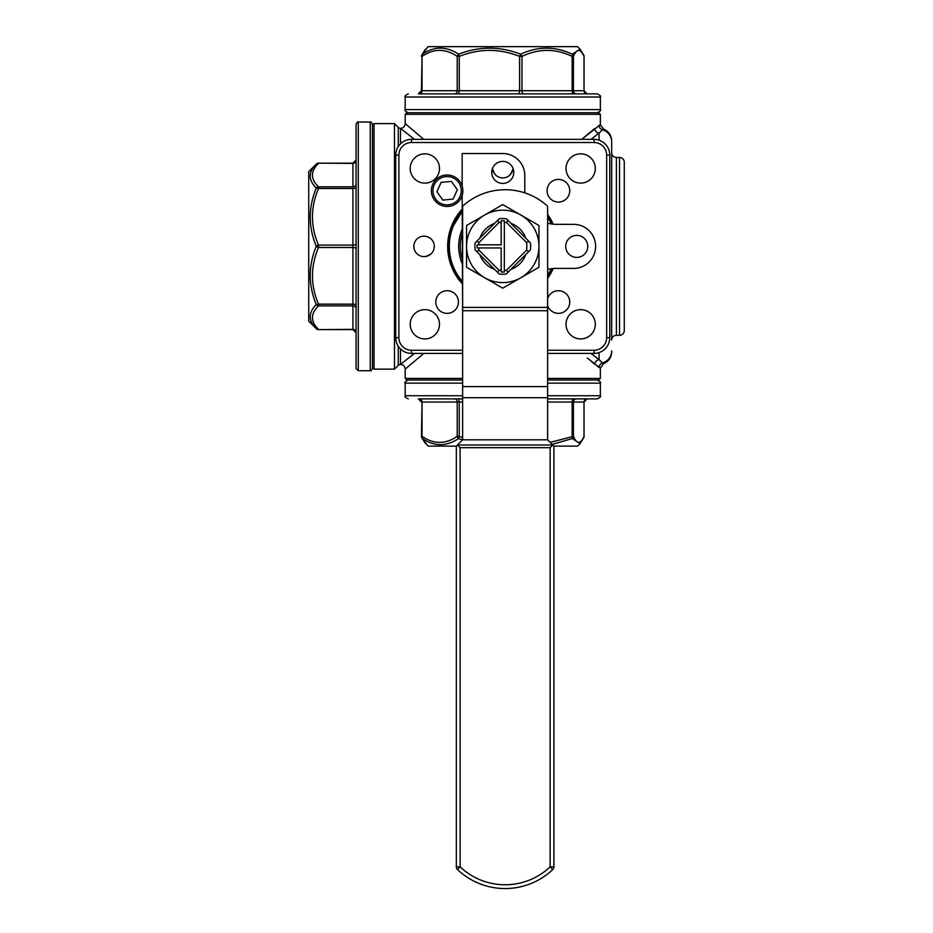 <?xml version="1.0" encoding="UTF-8"?>
<svg xmlns="http://www.w3.org/2000/svg" width="933" height="933" viewBox="0 0 933 933"><rect width="100%" height="100%" fill="white"/><g stroke="black" fill="none" stroke-linecap="round" stroke-linejoin="round"><path stroke-width="1.4" d="M447.117 174.996A15.744 15.744 0 0 1 462.861 190.74A15.744 15.744 0 0 1 447.117 206.473A15.744 15.744 0 0 1 431.373 190.74A15.744 15.744 0 0 1 447.117 174.996A15.744 15.744 0 0 0 431.373 190.74A15.744 15.744 0 0 0 447.117 206.473M425.425 49.227L421.739 55.117A3.149 3.149 0 0 0 421.459 56.412A3.149 2.892 24.3 0 1 422.427 54.184A3.149 2.402 56.3 0 0 422.031 56.412L422.031 90.723A3.149 2.577 90 0 1 419.453 93.871L454.639 93.871A3.149 2.577 -90 0 0 457.217 90.723L459.246 90.723L459.246 56.412L457.217 56.412L457.217 90.723L421.459 90.723L422.031 56.412C433.728 48.388 445.461 48.388 457.217 56.412A3.149 2.402 -56.3 0 1 458.604 54.184L459.246 56.412C479.34 48.376 499.458 48.376 519.611 56.412L520.637 54.184A3.149 1.691 64.9 0 1 521.967 56.412C538.726 48.388 555.462 48.388 572.139 56.412L572.139 90.723L573.433 90.723L573.433 56.412A3.149 2.892 24.3 0 0 572.209 54.184C555.182 46.149 538.003 46.149 520.637 54.184C499.89 46.149 479.212 46.149 458.604 54.184C452.668 50.242 446.592 48.213 440.376 48.084C434.148 48.213 428.177 50.242 422.427 54.184L428.002 46.65L577.527 46.65L580.093 49.216L572.209 54.184A3.149 1.691 115.1 0 1 572.139 56.412L573.433 56.412C576.956 48.376 580.489 48.376 584.023 56.412L584.023 90.723L573.433 90.723A3.149 3.102 -90 0 0 576.524 93.871M600.351 97.02L600.351 109.604L405.179 109.604L405.179 97.02L600.351 97.02C601.225 96.367 600.176 95.318 597.202 93.871L431.582 93.871M584.023 56.412A3.149 2.892 155.7 0 0 583.79 55.117A3.149 3.149 0 0 1 584.07 56.412L584.023 90.723L587.219 93.871L562.261 93.871L580.081 93.871M462.628 380.011L406.753 380.011L405.179 378.436L405.179 369.153L423.815 353.409L405.179 369.153C404.899 366.296 403.336 364.721 400.479 364.43L400.479 364.43A3.149 3.149 0 0 0 398.274 365.351L394.472 369.153L394.472 123.611L374.016 123.611L372.442 125.185L372.442 124.241L372.442 368.523C371.264 370.646 370.529 371.369 370.238 370.728L370.238 122.036C370.553 121.407 371.287 122.141 372.442 124.241M356.068 293.02L356.068 124.241C357.222 122.141 357.957 121.407 358.272 122.036L358.272 370.728L356.068 368.523L356.068 293.02M316.229 164.115L308.73 171.625L308.73 321.15L316.264 328.684C308.228 320.824 308.228 312.765 316.264 304.52C312.322 295.19 310.292 285.51 310.164 275.48C310.292 265.473 312.322 255.747 316.264 246.312C308.228 226.812 308.228 207.418 316.264 188.139C308.228 179.952 308.228 171.94 316.264 164.091A3.149 2.717 45.1 0 1 316.264 164.08A3.149 2.717 45.1 0 1 318.491 163.403C310.467 171.264 310.467 179.054 318.491 186.81A3.149 2.717 134.9 0 0 316.264 188.139A3.149 1.131 -157.5 0 1 318.491 188.501C310.456 207.348 310.456 226.206 318.491 245.099A3.149 1.131 157.5 0 0 316.264 246.312A3.149 1.12 -157.5 0 0 318.491 247.513C310.467 266.523 310.467 285.405 318.491 304.146L318.491 305.861A3.149 2.717 -135.1 0 1 316.264 304.52A3.149 1.12 157.5 0 0 318.491 304.146L352.919 304.146L352.919 305.861L318.491 305.861C310.456 313.675 310.456 321.512 318.491 329.361A3.149 2.717 135.1 0 1 316.264 328.684L316.229 328.649M406.753 112.753L598.776 112.753L600.351 114.327L405.179 114.327L406.753 112.753M451.852 227.5L453.135 224.352M453.135 268.412L451.98 265.602A3.149 3.149 0 0 1 453.461 267.188A53.519 53.519 0 0 0 462.162 281.241M462.162 282.431A54.301 54.301 0 0 1 462.162 210.333M372.442 367.579L374.016 369.153L374.016 123.611M394.472 369.153L374.016 369.153M398.274 146.516L398.274 127.413L394.472 123.611M398.274 127.413A3.149 3.149 0 0 0 400.479 128.334L402.893 130.282M547.624 378.436L600.351 378.436L598.776 380.011L547.624 380.011M405.179 378.436L462.628 378.436M600.351 378.436L600.351 368.15L587.312 358.015M447.117 290.699A11.336 11.336 0 0 0 435.781 302.035A11.336 11.336 0 0 0 447.117 313.36A11.336 11.336 0 0 0 458.453 302.035A11.336 11.336 0 0 0 447.117 290.699M424.853 309.651A14.636 14.636 0 0 0 410.217 324.287A14.636 14.636 0 0 0 424.853 338.924A14.636 14.636 0 0 0 439.49 324.287A14.636 14.636 0 0 0 424.853 309.651M558.412 179.404A11.336 11.336 0 0 0 547.076 190.74A11.336 11.336 0 0 0 558.412 202.064A11.336 11.336 0 0 0 569.748 190.74A11.336 11.336 0 0 0 558.412 179.404M580.664 153.84A14.636 14.636 0 0 0 566.028 168.476A14.636 14.636 0 0 0 580.664 183.113A14.636 14.636 0 0 0 595.312 168.476A14.636 14.636 0 0 0 580.664 153.84M547.624 305.499A11.336 11.336 0 0 0 569.748 302.035A11.336 11.336 0 0 0 547.624 298.56M580.664 309.651A14.636 14.636 0 0 0 566.028 324.287A14.636 14.636 0 0 0 580.664 338.924A14.636 14.636 0 0 0 595.312 324.287A14.636 14.636 0 0 0 580.664 309.651M424.853 153.84A14.636 14.636 0 0 0 410.217 168.476A14.636 14.636 0 0 0 424.853 183.113A14.636 14.636 0 0 0 439.49 168.476A14.636 14.636 0 0 0 424.853 153.84M424.072 236.154A10.228 10.228 0 0 0 413.832 246.382A10.228 10.228 0 0 0 424.072 256.61A10.228 10.228 0 0 0 434.3 246.382A10.228 10.228 0 0 0 424.072 236.154M494.642 173.911L492.659 169.258M492.554 168.278A10.228 10.228 0 0 0 502.759 177.911A10.228 10.228 0 0 0 512.975 168.278M462.162 283.609A55.082 55.082 0 0 1 462.162 209.155M600.351 124.614L603.441 129.046L599.091 133.081A4.723 4.292 50.7 0 1 594.648 128.556L581.702 139.355L600.351 124.614L600.351 114.327M414.532 139.355L400.502 128.369C403.336 128.043 404.899 126.468 405.179 123.611L423.815 139.355L405.179 123.611L405.179 114.327M599.091 140.183L599.091 133.081L602.508 129.839A12.596 12.479 180 0 1 611.675 141.851L611.675 340.032A4.723 4.723 0 0 1 616.398 335.309L619.547 335.309L619.547 157.455L616.398 157.455L616.398 335.309M611.675 340.032L611.675 152.732A4.723 4.723 0 0 0 616.398 157.455M619.547 157.455A4.723 4.723 0 0 1 624.27 162.179L624.27 330.585A4.723 4.723 0 0 1 619.547 335.309M547.624 395.744L600.351 395.744C601.179 396.443 600.129 397.493 597.202 398.892L547.624 398.892M462.628 398.892L431.582 398.892M462.476 439.968L458.604 438.58C452.668 442.522 446.592 444.551 440.376 444.679C434.148 444.551 428.177 442.522 422.427 438.58L428.002 446.114L456.33 446.114L462.628 439.816L547.624 439.816L547.624 397.703L462.628 397.703L462.628 439.816M547.624 439.816L553.922 446.114L577.527 446.114L580.093 443.548L572.209 438.58L552.173 444.376M547.624 275.468A53.461 53.461 0 0 0 551.356 268.681M551.286 223.955A53.461 53.461 0 0 0 547.624 217.296M506.584 222.602L507.809 220.27L506.292 218.754A27.862 27.862 0 0 0 499.237 218.754L497.721 220.27L498.933 222.602A24.083 24.083 0 0 1 501.184 222.357L501.184 220.771A25.657 25.657 0 0 1 504.333 220.771L504.333 270.407A24.083 24.083 0 0 0 506.584 270.162L526.539 250.207A24.083 24.083 0 0 0 526.539 242.557L506.584 222.602A24.083 24.083 0 0 0 504.333 222.357M502.759 210.182A36.2 36.2 0 0 0 484.659 215.033L466.558 225.483L466.558 267.281L502.759 288.18L538.959 267.281L538.959 225.483L502.759 204.584L484.659 215.033A36.2 36.2 0 0 0 484.659 277.731A36.2 36.2 0 0 0 538.959 246.382A36.2 36.2 0 0 0 502.759 210.182M502.759 183.428A11.021 11.021 0 0 0 513.78 172.407A11.021 11.021 0 0 0 502.759 161.386A11.021 11.021 0 0 0 491.749 172.407A11.021 11.021 0 0 0 502.759 183.428M576.734 257.403A11.021 11.021 0 0 0 587.755 246.382A11.021 11.021 0 0 0 576.734 235.361A11.021 11.021 0 0 0 565.725 246.382A11.021 11.021 0 0 0 576.734 257.403M451.98 227.162A3.149 3.149 0 0 0 453.461 225.576A53.519 53.519 0 0 1 462.162 211.534L453.415 225.669M498.933 222.602L478.991 242.557A24.083 24.083 0 0 0 478.734 244.808L477.16 244.808A25.657 25.657 0 0 0 477.16 247.956L478.734 247.956A24.083 24.083 0 0 0 478.991 250.207L498.933 270.162A24.083 24.083 0 0 0 501.184 270.407L501.184 271.993A25.657 25.657 0 0 0 504.333 271.993L504.333 270.407M478.734 247.956L501.184 247.956L501.184 270.407M591.032 361.141L594.648 364.208A4.723 4.292 -50.7 0 1 599.091 359.683L603.441 363.718C608.654 361.491 611.395 357.549 611.675 351.904M597.377 358.33L590.997 353.409L599.091 359.683L599.091 352.581M408.596 357.992L402.893 362.482M400.502 348.954L400.502 364.395L414.532 353.409M597.26 366.237L599.126 367.427A4.723 4.642 -61.2 0 1 602.508 362.925A12.596 12.479 180 0 0 611.675 350.913L611.675 350.913M408.642 134.807L412.491 137.792M599.091 133.081L590.997 139.355M400.502 128.369L400.502 143.81M547.624 275.562L551.415 268.681A53.519 53.519 0 0 1 547.624 275.562M547.624 217.202A53.519 53.519 0 0 1 551.356 223.955M553.922 446.114L553.922 866.839A3.779 3.779 0 0 1 552.733 869.591A69.252 69.252 0 0 1 457.508 869.591A3.779 3.779 0 0 1 456.33 866.839L456.33 446.114M547.624 310.724L462.628 310.724L462.628 206.228A62.954 62.954 0 0 1 547.624 206.228L547.624 397.703M462.628 397.703L462.628 386.577L547.624 386.577M462.628 310.724L462.628 386.577M524.801 192.874L524.801 175.556A22.03 22.03 0 0 0 502.759 153.525L462.162 153.525L462.162 186.099M462.162 195.382L462.628 312.485M547.624 214.403A55.082 55.082 0 0 1 553.187 224.2M553.222 268.494A55.082 55.082 0 0 1 547.624 278.361M547.624 269.404A31.477 31.477 0 0 1 555.438 268.412L573.585 268.412A22.03 22.03 0 0 0 595.627 246.382A22.03 22.03 0 0 0 573.585 224.352L556.278 224.352A31.477 31.477 0 0 1 547.624 223.139M501.184 222.357L501.184 244.808L478.734 244.808M513.232 268.412L511.89 268.412M526.539 250.207L528.883 251.432L507.809 272.494L506.584 270.162M510.946 269.369A24.398 24.398 0 0 0 525.745 254.557M524.801 255.514L524.801 256.855M524.801 235.909L524.801 237.25M506.292 218.754L530.399 242.86A27.862 27.862 0 0 1 530.399 249.916L528.883 251.432L530.399 249.916M530.399 242.86L528.883 241.332L526.539 242.557M525.745 238.207A24.398 24.398 0 0 0 510.946 223.395M511.89 224.352L513.232 224.352M492.297 224.352L493.639 224.352M478.991 242.557L476.646 241.332L499.237 218.754M494.583 223.395A24.398 24.398 0 0 0 479.784 238.207M480.728 237.25L480.728 235.909M480.728 256.855L480.728 255.514M498.933 270.162L497.721 272.494L475.13 249.916A27.862 27.862 0 0 1 475.13 242.86L476.646 241.332L475.13 242.86M475.13 249.916L476.646 251.432L478.991 250.207M499.237 274.022L497.721 272.494L499.237 274.022A27.862 27.862 0 0 0 506.292 274.022L507.809 272.494L506.292 274.022M479.784 254.557A24.398 24.398 0 0 0 494.583 269.369M493.639 268.412L492.297 268.412M462.162 211.604A53.461 53.461 0 0 0 462.162 281.16M462.162 233.856A42.498 42.498 0 0 0 462.162 258.908M462.162 263.503A44.073 44.073 0 0 1 462.162 229.261M422.031 436.352C433.728 444.388 445.461 444.388 457.217 436.352L457.217 402.041L422.031 402.041L422.031 436.352A3.149 2.402 -56.3 0 0 422.427 438.58A3.149 2.892 -24.3 0 1 421.506 436.352L422.031 436.352M550.155 442.359L573.433 436.352C576.956 444.388 580.489 444.388 584.023 436.352L584.023 402.041L573.433 402.041L573.433 436.352A3.149 2.892 -24.3 0 1 572.209 438.58A3.149 1.691 -115.1 0 0 572.139 436.352L572.139 402.041L547.624 402.041M462.628 402.041L459.246 402.041L459.246 436.352L457.217 436.352A3.149 2.402 56.3 0 0 458.604 438.58L459.246 436.352L462.628 437.6M584.023 436.352L584.07 436.352A3.149 3.149 0 0 1 583.79 437.647A3.149 2.892 -155.7 0 0 584.023 436.352L584.023 402.041L587.219 398.892L562.261 398.892L580.081 398.892M425.425 443.548L421.739 437.647A3.149 3.149 0 0 1 421.459 436.352L422.031 402.041A3.149 2.577 -90 0 0 419.453 398.892L458.709 398.892L459.246 402.041L457.217 402.041A3.149 2.577 90 0 0 454.639 398.892M587.219 398.892L587.125 398.892A3.149 3.102 90 0 0 584.023 402.041M462.628 353.409L411.476 353.409A15.744 15.744 0 0 1 395.732 337.676L395.732 155.1A15.744 15.744 0 0 1 411.476 139.355L594.053 139.355A15.744 15.744 0 0 1 609.785 155.1L609.785 337.676A15.744 15.744 0 0 1 594.053 353.409L547.624 353.409M425.646 256.493L430.288 254.511M510.887 173.911L512.87 169.258M425.646 236.271L428.783 237.309M547.624 215.78A54.301 54.301 0 0 1 552.278 224.095M552.324 268.576A54.301 54.301 0 0 1 547.624 276.984M356.068 243.898A3.149 1.213 0 0 1 352.919 245.099L352.919 247.513A3.149 1.201 0 0 1 356.068 248.714L356.068 305.359A3.149 1.201 0 0 0 352.919 304.146L352.919 247.513L318.491 247.513L318.491 245.099L352.919 245.099L352.919 188.501L318.491 188.501L318.491 186.81L352.919 186.81L352.919 188.501A3.149 1.213 0 0 0 356.068 187.3M519.063 93.871L519.611 90.723L521.967 90.723L521.967 56.412L519.611 56.412L519.611 90.723L459.246 90.723L458.709 93.871L454.639 93.871M587.219 93.871L587.125 93.871A3.149 3.102 -90 0 1 584.023 90.723M436.889 191.72L442.848 200.082L453.076 199.102L457.345 189.749L451.385 181.387L441.146 182.367L436.889 191.72M552.814 445.006L550.143 447.677L460.109 447.677L457.438 445.006L552.814 445.006M447.117 204.898A14.17 14.17 0 0 0 461.287 190.74A14.17 14.17 0 0 0 447.117 176.57A14.17 14.17 0 0 0 432.947 190.74A14.17 14.17 0 0 0 447.117 204.898M398.274 365.351L398.274 346.248M462.628 383.16L405.179 383.16L405.179 395.744L462.628 395.744M600.351 395.744L600.351 383.16L547.624 383.16M459.386 279.049A9.447 2.298 142.1 0 1 460.564 279.294M602.508 129.839A4.723 4.642 61.2 0 1 599.126 125.337M460.109 447.677L460.109 866.839A65.473 65.473 0 0 0 550.143 866.839L550.143 447.677M553.922 866.839L550.143 866.839L552.733 869.591A69.252 69.252 0 0 1 457.508 869.591L460.109 866.839L456.33 866.839M547.624 350.26L594.053 350.26A12.596 12.596 0 0 0 606.648 337.676L606.648 155.1A12.596 12.596 0 0 0 594.053 142.504L411.476 142.504A12.596 12.596 0 0 0 398.881 155.1L398.881 337.676A12.596 12.596 0 0 0 411.476 350.26L462.628 350.26M462.628 307.389L547.624 307.389M573.947 398.892A3.149 1.808 90 0 0 572.139 402.041L573.433 402.041A3.149 3.102 90 0 1 576.524 398.892M411.476 142.504L411.476 139.355M395.732 337.676L398.881 337.676L398.881 155.1L395.732 155.1M594.053 142.504L594.053 139.355M609.785 155.1L606.648 155.1M609.785 337.676L606.648 337.676M594.053 353.409L594.053 350.26M411.476 353.409L411.476 350.26M356.068 183.894A3.149 2.904 0 0 1 352.919 186.81L352.919 163.17L318.491 163.17L352.919 163.403A3.149 2.904 180 0 0 356.068 160.499M356.068 332.265A3.149 2.904 0 0 0 352.919 329.361L318.491 329.606A3.149 3.149 0 0 1 316.264 328.684M356.068 308.765A3.149 2.904 0 0 0 352.919 305.861L352.919 329.606L318.491 329.606M573.947 93.871A3.149 1.808 -90 0 1 572.139 90.723L521.967 90.723A3.149 1.808 -90 0 0 523.775 93.871M405.179 109.604C404.351 110.304 405.4 111.354 408.327 112.753M405.179 97.02C404.351 96.321 405.4 95.271 408.327 93.871M358.272 122.036L370.238 122.036M600.351 383.16C601.179 382.46 600.129 381.41 597.202 380.011M600.351 368.15L603.441 363.718M583.79 437.647L580.093 443.548M421.459 402.041L418.311 398.892M405.179 383.16C404.304 382.507 405.354 381.457 408.327 380.011M405.179 395.744C404.339 396.432 405.389 397.481 408.327 398.892M603.441 129.046C608.654 131.273 611.395 135.215 611.675 140.871M318.491 163.17A3.149 3.149 0 0 0 316.264 164.08M352.919 163.17L356.068 160.021M352.919 329.606L356.068 332.743M358.272 370.728L370.238 370.728M600.351 109.604C601.19 110.292 600.141 111.342 597.202 112.753M421.459 90.723L418.311 93.871M583.79 55.117L580.093 49.227"/></g></svg>
